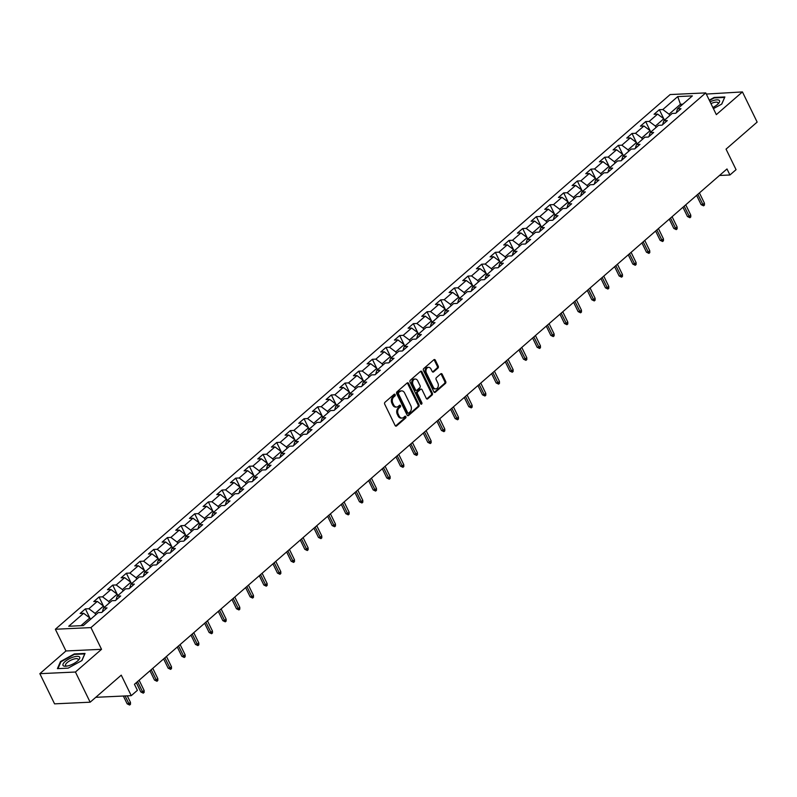 <?xml version="1.0" encoding="UTF-8"?>
<svg xmlns="http://www.w3.org/2000/svg" width="797" height="797" viewBox="0 0 797 797"><rect width="100%" height="100%" fill="white"/><g stroke="black" fill="none" stroke-linecap="round" stroke-linejoin="round"><path stroke-width="1.2" d="M395.143 394.615A0.976 0.727 87.3 0 0 394.136 394.306L385.001 402.256A1.405 1.036 87.3 0 0 384.712 404.189L395.113 425.508A1.405 1.036 87.3 0 0 396.547 425.947L405.683 417.997A0.976 0.727 87.3 0 0 404.876 416.343L403.7 417.369A4.483 3.308 87.3 0 1 402.057 418.056A4.483 3.308 87.3 0 1 399.098 415.974L398.231 414.191A4.483 3.308 87.3 0 1 399.128 408.014L400.313 406.978A0.976 0.727 87.3 0 0 399.506 405.324L398.321 406.35A4.483 3.308 87.3 0 1 396.687 407.038A4.483 3.308 87.3 0 1 393.718 404.956L392.851 403.172A4.483 3.308 87.3 0 1 393.758 396.996L394.943 395.97A0.976 0.727 87.3 0 0 395.143 394.615M396.687 407.038L395.72 407.088A4.483 3.308 87.3 0 1 392.762 404.996L391.895 403.222A4.483 3.308 87.3 0 1 392.801 397.036L393.977 396.009A0.976 0.727 87.3 0 0 394.007 394.415M395.551 426.026A1.405 1.036 87.3 0 0 395.591 425.987L404.727 418.046A0.976 0.727 87.3 0 0 404.756 416.442M402.057 418.056L401.09 418.106A4.483 3.308 87.3 0 1 398.131 416.014L397.265 414.241A4.483 3.308 87.3 0 1 398.171 408.054L399.357 407.028A0.976 0.727 87.3 0 0 399.387 405.434M437.952 368.084A1.405 1.036 87.3 0 0 438.23 366.152L435.321 360.174A1.405 1.036 87.3 0 0 433.877 359.736L423.735 368.563A1.405 1.036 87.3 0 0 423.456 370.495L433.847 391.815A1.405 1.036 87.3 0 0 435.292 392.254L445.433 383.427A1.405 1.036 87.3 0 0 445.712 381.494L442.196 374.271A1.405 1.036 87.3 0 0 440.751 373.833L436.417 377.609A1.405 1.036 87.3 0 0 436.128 379.541L437.882 383.128A3.746 2.77 87.3 0 1 438.061 386.884A3.746 2.77 87.3 0 1 435.75 388.876A3.746 2.77 87.3 0 1 433.279 387.123L426.435 373.086A3.746 2.77 87.3 0 1 426.246 369.34A3.746 2.77 87.3 0 1 428.557 367.347A3.746 2.77 87.3 0 1 431.028 369.091L432.173 371.432A1.405 1.036 87.3 0 0 433.608 371.87L437.952 368.084L436.995 368.134A1.405 1.036 87.3 0 0 437.274 366.202L434.355 360.214A1.405 1.036 87.3 0 0 433.917 359.706M75.436 672.02L101.538 649.316L65.952 650.97L39.85 673.674L75.436 672.02L90.151 702.197L121.254 675.149L131.256 695.661L137.393 690.332L134.444 684.294L726.984 168.954L729.922 174.991L736.059 169.661L726.047 149.139L757.15 122.09L742.435 91.924L706.291 94.056M101.538 649.316L90.948 627.598L705.734 92.9L716.334 114.629L742.435 91.924M408.572 383.437A1.405 1.036 87.3 0 0 407.137 382.998L396.996 391.815A1.405 1.036 87.3 0 0 396.707 393.748L407.108 415.078A1.405 1.036 87.3 0 0 408.542 415.516L418.694 406.689A1.405 1.036 87.3 0 0 418.973 404.756L408.572 383.437L407.616 383.477A1.405 1.036 87.3 0 0 407.177 382.958M410.365 380.189L420.507 371.362A1.405 1.036 87.3 0 1 421.942 371.8L432.343 393.13A1.405 1.036 87.3 0 1 432.064 395.063L427.72 398.839A1.405 1.036 87.3 0 1 426.285 398.4L422.071 389.753A1.405 1.036 87.3 0 0 420.627 389.315L417.748 391.815A1.405 1.036 87.3 0 0 417.469 393.748L421.862 402.754A0.976 0.727 87.3 0 1 420.657 403.8L410.076 382.122A1.405 1.036 87.3 0 1 410.365 380.189M90.151 702.197L54.565 703.851L39.85 673.674M90.948 627.598L55.362 629.251L670.147 94.554L705.734 92.9M663.732 118.713L659.338 109.697L654.078 114.27L657.595 114.11L649.186 121.423L645.67 121.582L640.419 126.155L643.926 125.996L635.518 133.308L632.001 133.468L626.751 138.04L630.258 137.881L621.849 145.193L618.342 145.353L613.082 149.926L616.589 149.766L608.181 157.079L604.674 157.238L599.414 161.811L602.931 161.652L594.522 168.964L591.005 169.123L585.755 173.696L589.262 173.537L580.854 180.849L577.347 181.009L572.087 185.581L575.593 185.422L567.185 192.735L563.678 192.894L558.418 197.467L561.935 197.307L553.516 204.62L550.01 204.779L544.749 209.352L548.266 209.193L539.858 216.505L536.341 216.664L531.091 221.237L534.598 221.078L526.189 228.39L522.683 228.55L517.422 233.123L520.929 232.963L512.521 240.276L509.014 240.435L503.754 245.008L507.271 244.848L498.862 252.161L495.345 252.32L490.095 256.893L493.602 256.734L485.194 264.046L481.677 264.205L476.427 268.778L479.933 268.619L471.525 275.931L468.018 276.091L462.758 280.664L466.265 280.504L457.857 287.817L454.35 287.986L449.09 292.549L452.606 292.389L444.198 299.702L440.681 299.871L435.431 304.434L438.938 304.275L430.529 311.587L427.023 311.757L421.762 316.319L425.269 316.16L416.861 323.472L413.354 323.642L408.094 328.205L411.611 328.045L403.192 335.358L399.686 335.527L394.425 340.09L397.942 339.93L389.534 347.243L386.017 347.412L380.767 351.975L384.274 351.816L375.865 359.128L372.358 359.298L367.098 363.86L370.605 363.701L362.197 371.013L358.69 371.183L353.43 375.746L356.946 375.586L348.538 382.899L345.021 383.068L339.771 387.631L343.278 387.472L334.87 394.784L331.353 394.953L326.103 399.526L329.609 399.357L321.201 406.669L317.694 406.839L312.434 411.411L315.951 411.242L307.532 418.555L304.026 418.724L298.765 423.297L302.282 423.127L293.874 430.44L290.357 430.609L285.107 435.182L288.614 435.013L280.205 442.325L276.698 442.494L271.438 447.067L274.945 446.898L266.537 454.21L263.03 454.38L257.77 458.952L261.286 458.783L252.868 466.096L249.361 466.265L244.101 470.838L247.618 470.668L239.21 477.981L235.693 478.15L230.443 482.723L233.949 482.554L225.541 489.866L222.034 490.035L216.774 494.608L220.281 494.439L211.872 501.751L208.366 501.921L203.105 506.493L206.622 506.324L198.214 513.637L194.697 513.806L189.447 518.379L192.954 518.209L184.545 525.522L181.029 525.691L175.778 530.264L179.285 530.095L170.877 537.407L167.37 537.577L162.11 542.149L165.627 541.98L157.208 549.302L153.701 549.462L148.441 554.035L151.958 553.865L143.55 561.188L140.033 561.347L134.783 565.92L138.289 565.75L129.881 573.073L126.374 573.232L121.114 577.805L124.621 577.636L116.213 584.958L112.706 585.118L107.446 589.69L110.962 589.521L102.544 596.843L99.037 597.003L93.787 601.576L97.294 601.406L88.885 608.729L85.369 608.888L80.118 613.461L83.625 613.292L68.731 626.253L83.356 625.565L98.25 612.614L101.757 612.455L107.017 607.882L103.5 608.041L102.335 611.947M659.338 109.697L662.845 109.538L677.739 96.586L692.364 95.909L677.47 108.86L680.977 108.691L675.726 113.264L672.21 113.433L663.801 120.745L667.308 120.576L662.058 125.149L658.541 125.318L650.133 132.631L653.65 132.461L648.389 137.034L644.883 137.204L636.474 144.516L639.981 144.347L634.721 148.919L631.214 149.089L622.806 156.401L626.312 156.232L621.062 160.805L617.545 160.974L609.137 168.287L612.644 168.117L607.394 172.69L603.877 172.859L595.469 180.172L598.985 180.002L593.725 184.575L590.218 184.745L581.81 192.057L585.317 191.888L580.057 196.46L576.55 196.63L568.141 203.942L571.648 203.783L566.398 208.346L562.881 208.515L554.473 215.828L557.99 215.668L552.729 220.231L549.223 220.4L540.804 227.713L544.321 227.553L539.061 232.116L535.554 232.286L527.146 239.598L530.653 239.439L525.402 244.002L521.886 244.171L513.477 251.483L516.984 251.324L511.734 255.887L508.217 256.056L499.809 263.369L503.325 263.209L498.065 267.772L494.558 267.941L486.15 275.254L489.657 275.095L484.397 279.657L480.89 279.827L472.482 287.139L475.988 286.98L470.738 291.543L467.221 291.712L458.813 299.024L462.32 298.865L457.07 303.428L453.563 303.597L445.144 310.91L448.661 310.75L443.401 315.323L439.894 315.482L431.486 322.795L434.993 322.636L429.732 327.208L426.226 327.368L417.817 334.68L421.324 334.521L416.074 339.094L412.557 339.253L404.149 346.565L407.665 346.406L402.405 350.979L398.898 351.138L390.48 358.451L393.997 358.291L388.737 362.864L385.23 363.024L376.822 370.336L380.328 370.177L375.078 374.749L371.561 374.909L363.153 382.221L366.66 382.062L361.41 386.635L357.893 386.794L349.485 394.107L353.001 393.947L347.741 398.52L344.234 398.679L335.826 405.992L339.333 405.832L334.073 410.405L330.566 410.565L322.157 417.877L325.664 417.718L320.414 422.29L316.897 422.45L308.489 429.762L311.996 429.603L306.745 434.176L303.239 434.335L294.82 441.648L298.337 441.488L293.077 446.061L289.57 446.22L281.162 453.533L284.668 453.373L279.408 457.946L275.901 458.106L267.493 465.418L271 465.259L265.75 469.832L262.233 469.991L253.825 477.303L257.341 477.144L252.081 481.717L248.574 481.876L240.156 489.189L243.673 489.029L238.413 493.602L234.906 493.761L226.497 501.074L230.004 500.914L224.754 505.487L221.237 505.647L212.829 512.959L216.336 512.8L211.085 517.373L207.569 517.532L199.16 524.844L202.677 524.685L197.417 529.258L193.91 529.417L185.502 536.73L189.009 536.57L183.748 541.143L180.242 541.302L171.833 548.615L175.34 548.456L170.09 553.028L166.573 553.188L158.165 560.5L161.681 560.341L156.421 564.914L152.914 565.073L144.496 572.385L148.013 572.226L142.753 576.799L139.246 576.958L130.838 584.271L134.344 584.111L129.084 588.684L125.577 588.844L117.169 596.156L120.676 595.997L115.426 600.569L111.909 600.729L103.5 608.041M656.07 127.47L655.383 126.075L663.791 118.753L664.479 120.158M663.791 118.753L657.595 114.11M655.383 126.075L649.186 121.423M663.801 120.745L662.636 124.641M642.402 139.355L641.715 137.961L650.123 130.638L650.81 132.043M650.123 130.638L643.926 125.996M641.715 137.961L635.518 133.308M650.133 132.631L648.967 136.526M628.733 151.241L628.056 149.846L636.464 142.524L637.142 143.928M636.464 142.524L630.258 137.881M628.056 149.846L621.849 145.193M636.474 144.516L635.309 148.411M615.065 163.126L614.387 161.731L622.796 154.409L623.483 155.814M622.796 154.409L616.589 149.766M614.387 161.731L608.181 157.079M622.806 156.401L621.64 160.307M601.406 175.011L600.719 173.616L609.127 166.294L609.815 167.699M609.127 166.294L602.931 161.652M600.719 173.616L594.522 168.964M609.137 168.287L607.972 172.192M587.738 186.896L587.05 185.502L595.469 178.179L596.146 179.584M595.469 178.179L589.262 173.537M587.05 185.502L580.854 180.849M595.469 180.172L594.313 184.077M574.069 198.782L573.392 197.387L581.8 190.065L582.477 191.469M581.8 190.065L575.593 185.422M573.392 197.387L567.185 192.735M581.81 192.057L580.644 195.962M560.401 210.667L559.723 209.272L568.131 201.95L568.819 203.355M568.131 201.95L561.935 197.307M559.723 209.272L553.516 204.62M568.141 203.942L566.976 207.848M546.742 222.552L546.055 221.158L554.463 213.845L555.15 215.24M554.463 213.845L548.266 209.193M546.055 221.158L539.858 216.505M554.473 215.828L553.307 219.733M533.073 234.438L532.386 233.043L540.804 225.73L541.482 227.125M540.804 225.73L534.598 221.078M532.386 233.043L526.189 228.39M540.804 227.713L539.649 231.618M519.405 246.323L518.727 244.928L527.136 237.616L527.813 239.01M527.136 237.616L520.929 232.963M518.727 244.928L512.521 240.276M527.146 239.598L525.98 243.503M505.746 258.208L505.059 256.813L513.467 249.501L514.155 250.896M513.467 249.501L507.271 244.848M505.059 256.813L498.862 252.161M513.477 251.483L512.312 255.389M492.078 270.093L491.39 268.699L499.799 261.386L500.486 262.781M499.799 261.386L493.602 256.734M491.39 268.699L485.194 264.046M499.809 263.369L498.643 267.274M478.409 281.979L477.732 280.584L486.14 273.271L486.818 274.666M486.14 273.271L479.933 268.619M477.732 280.584L471.525 275.931M486.15 275.254L484.984 279.159M464.741 293.864L464.063 292.469L472.472 285.157L473.159 286.551M472.472 285.157L466.265 280.504M464.063 292.469L457.857 287.817M472.482 287.139L471.316 291.044M451.082 305.749L450.395 304.354L458.803 297.042L459.49 298.437M458.803 297.042L452.606 292.389M450.395 304.354L444.198 299.702M458.813 299.024L457.647 302.93M437.414 317.634L436.726 316.24L445.144 308.927L445.822 310.322M445.144 308.927L438.938 304.275M436.726 316.24L430.529 311.587M445.144 310.91L443.989 314.815M423.745 329.52L423.068 328.125L431.476 320.812L432.153 322.207M431.476 320.812L425.269 316.16M423.068 328.125L416.861 323.472M431.486 322.795L430.32 326.7M410.076 341.405L409.399 340.01L417.807 332.698L418.495 334.092M417.807 332.698L411.611 328.045M409.399 340.01L403.192 335.358M417.817 334.68L416.652 338.586M396.418 353.29L395.73 351.895L404.139 344.583L404.826 345.978M404.139 344.583L397.942 339.93M395.73 351.895L389.534 347.243M404.149 346.565L402.983 350.471M382.749 365.175L382.072 363.781L390.48 356.468L391.158 357.863M390.48 356.468L384.274 351.816M382.072 363.781L375.865 359.128M390.48 358.451L389.325 362.356M369.081 377.061L368.403 375.666L376.812 368.353L377.489 369.748M376.812 368.353L370.605 363.701M368.403 375.666L362.197 371.013M376.822 370.336L375.656 374.241M355.422 388.946L354.735 387.551L363.143 380.239L363.83 381.633M363.143 380.239L356.946 375.586M354.735 387.551L348.538 382.899M363.153 382.221L361.987 386.127M341.754 400.831L341.066 399.436L349.475 392.124L350.162 393.519M349.475 392.124L343.278 387.472M341.066 399.436L334.87 394.784M349.485 394.107L348.319 398.012M328.085 412.716L327.408 411.322L335.816 404.009L336.493 405.404M335.816 404.009L329.609 399.357M327.408 411.322L321.201 406.669M335.826 405.992L334.66 409.897M314.416 424.602L313.739 423.207L322.147 415.895L322.835 417.289M322.147 415.895L315.951 411.242M313.739 423.207L307.532 418.555M322.157 417.877L320.992 421.782M300.758 436.487L300.07 435.092L308.479 427.78L309.166 429.175M308.479 427.78L302.282 423.127M300.07 435.092L293.874 430.44M308.489 429.762L307.323 433.668M287.089 448.372L286.402 446.978L294.82 439.665L295.498 441.06M294.82 439.665L288.614 435.013M286.402 446.978L280.205 442.325M294.82 441.648L293.665 445.553M273.421 460.258L272.743 458.863L281.152 451.55L281.829 452.945M281.152 451.55L274.945 446.898M272.743 458.863L266.537 454.21M281.162 453.533L279.996 457.438M259.762 472.153L259.075 470.748L267.483 463.436L268.171 464.83M267.483 463.436L261.286 458.783M259.075 470.748L252.868 466.096M267.493 465.418L266.328 469.323M246.094 484.038L245.406 482.633L253.815 475.321L254.502 476.716M253.815 475.321L247.618 470.668M245.406 482.633L239.21 477.981M253.825 477.303L252.659 481.209M232.425 495.923L231.748 494.519L240.156 487.206L240.833 488.601M240.156 487.206L233.949 482.554M231.748 494.519L225.541 489.866M240.156 489.189L239 493.094M218.757 507.809L218.079 506.404L226.487 499.091L227.165 500.486M226.487 499.091L220.281 494.439M218.079 506.404L211.872 501.751M226.497 501.074L225.332 504.979M205.098 519.694L204.411 518.289L212.819 510.977L213.506 512.371M212.819 510.977L206.622 506.324M204.411 518.289L198.214 513.637M212.829 512.959L211.663 516.864M191.429 531.579L190.742 530.174L199.15 522.862L199.838 524.257M199.15 522.862L192.954 518.209M190.742 530.174L184.545 525.522M199.16 524.844L198.005 528.75M177.761 543.464L177.083 542.06L185.492 534.747L186.169 536.142M185.492 534.747L179.285 530.095M177.083 542.06L170.877 537.407M185.502 536.73L184.336 540.635M164.092 555.35L163.415 553.945L171.823 546.632L172.511 548.027M171.823 546.632L165.627 541.98M163.415 553.945L157.208 549.302M171.833 548.615L170.668 552.52M150.434 567.235L149.746 565.83L158.155 558.518L158.842 559.912M158.155 558.518L151.958 553.865M149.746 565.83L143.55 561.188M158.165 560.5L156.999 564.406M136.765 579.12L136.078 577.715L144.496 570.403L145.174 571.798M144.496 570.403L138.289 565.75M136.078 577.715L129.881 573.073M144.496 572.385L143.34 576.291M123.097 591.005L122.419 589.601L130.828 582.288L131.505 583.693M130.828 582.288L124.621 577.636M122.419 589.601L116.213 584.958M130.838 584.271L129.672 588.176M109.438 602.891L108.751 601.486L117.159 594.173L117.846 595.578M117.159 594.173L110.962 589.521M108.751 601.486L102.544 596.843M117.169 596.156L116.003 600.061M95.77 614.776L95.082 613.371L103.49 606.059L104.178 607.463M103.49 606.059L97.294 601.406M95.082 613.371L88.885 608.729M80.935 625.685L89.832 617.944L90.509 619.349M89.832 617.944L83.625 613.292M65.952 650.97L55.362 629.251M719.492 175.479L729.922 174.991M95.77 697.315L131.256 695.661M681.116 105.682L680.439 104.277L669.052 114.19L669.729 115.585M682.86 104.168L680.439 104.277L677.739 96.586M669.052 114.19L662.845 109.538M677.47 108.86L676.304 112.756M89.772 617.894L85.369 608.888M103.431 606.009L99.037 597.003M117.099 594.124L112.706 585.118M130.768 582.238L126.374 573.232M144.426 570.353L140.033 561.347M158.095 558.468L153.701 549.462M171.763 546.583L167.37 537.577M185.432 534.697L181.029 525.691M199.091 522.812L194.697 513.806M212.759 510.927L208.366 501.921M226.428 499.042L222.034 490.035M240.096 487.156L235.693 478.15M253.755 475.271L249.361 466.265M267.423 463.386L263.03 454.38M281.092 451.5L276.698 442.494M294.751 439.615L290.357 430.609M308.419 427.73L304.026 418.724M322.088 415.845L317.694 406.839M335.756 403.959L331.353 394.953M349.415 392.074L345.021 383.068M363.083 380.189L358.69 371.183M376.752 368.304L372.358 359.298M390.41 356.418L386.017 347.412M404.079 344.533L399.686 335.527M417.748 332.648L413.354 323.642M431.416 320.763L427.023 311.757M445.075 308.877L440.681 299.871M458.743 296.992L454.35 287.986M472.412 285.107L468.018 276.091M486.08 273.222L481.677 264.205M499.739 261.336L495.345 252.32M513.407 249.451L509.014 240.435M527.076 237.566L522.683 228.55M540.735 225.681L536.341 216.664M554.403 213.795L550.01 204.779M568.072 201.91L563.678 192.894M581.74 190.025L577.347 181.009M595.399 178.139L591.005 169.123M609.067 166.254L604.674 157.238M622.736 154.369L618.342 145.353M636.404 142.484L632.001 133.468M650.063 130.598L645.67 121.582M81.942 660.544L85.03 653.44L74.32 653.938L60.502 661.54L57.414 668.643L68.124 668.145L81.942 660.544M713.425 108.661L721.783 104.058L724.871 96.955L714.162 97.453L709.27 100.143M60.791 662.138L60.502 661.54M407.546 415.586A1.405 1.036 87.3 0 0 407.586 415.556L417.728 406.729A1.405 1.036 87.3 0 0 418.017 404.796L407.616 383.477M398.749 392.652A0.976 0.727 87.3 0 0 398.55 394.007L407.675 412.726A0.976 0.727 87.3 0 0 408.682 413.035L409.927 411.949A4.483 3.308 87.3 0 0 410.834 405.763L404.597 392.971A4.483 3.308 87.3 0 0 401.638 390.879A4.483 3.308 87.3 0 0 399.994 391.576L397.783 392.702A0.976 0.727 87.3 0 0 397.583 394.057L398.55 394.007M407.725 413.075A0.976 0.727 87.3 0 1 406.719 412.766L397.583 394.057M401.638 390.879L400.672 390.928A4.483 3.308 87.3 0 0 399.028 391.616L399.994 391.576M397.783 392.702L399.028 391.616M427.72 398.839L426.764 398.879A1.405 1.036 87.3 0 0 426.764 398.879L431.107 395.103A1.405 1.036 87.3 0 0 431.386 393.17L420.985 371.85A1.405 1.036 87.3 0 0 420.547 371.332M421.145 389.095L420.178 389.145A1.405 1.036 87.3 0 0 419.67 389.354L416.791 391.865A1.405 1.036 87.3 0 0 416.502 393.798L420.896 402.804L421.862 402.754M420.806 404.029A0.976 0.727 87.3 0 0 420.896 402.804M417.688 380.777A3.746 2.77 87.3 0 0 415.217 379.033A3.746 2.77 87.3 0 0 412.906 381.026A3.746 2.77 87.3 0 0 413.085 384.782L415.506 389.723A1.405 1.036 87.3 0 0 416.941 390.161L419.82 387.651A1.405 1.036 87.3 0 0 420.099 385.718L417.688 380.777M415.217 379.033L414.251 379.073A3.746 2.77 87.3 0 0 411.939 381.066A3.746 2.77 87.3 0 0 412.129 384.821L413.085 384.782M416.423 390.381L415.466 390.42A1.405 1.036 87.3 0 1 414.54 389.773L412.129 384.821M432.612 371.94A1.405 1.036 87.3 0 0 432.651 371.91L436.995 368.134M428.557 367.347L427.6 367.387A3.746 2.77 87.3 0 0 425.289 369.38A3.746 2.77 87.3 0 0 425.468 373.135L426.435 373.086M435.75 388.876L434.793 388.916A3.746 2.77 87.3 0 1 432.313 387.173L425.468 373.135M434.285 392.333A1.405 1.036 87.3 0 0 434.325 392.303L444.477 383.477A1.405 1.036 87.3 0 0 444.756 381.544L441.229 374.311A1.405 1.036 87.3 0 0 440.791 373.803M130.469 702.376L130.499 704.269L129.622 705.036L127.161 703.831L128.885 703.751L130.469 702.376L127.281 695.851M129.622 705.036L125.089 695.95M127.161 703.831L123.356 696.03M79.401 656.848A9.285 3.158 -26 0 0 68.771 659.059A9.285 3.158 -26 0 0 63.282 665.714A9.285 3.158 -26 0 0 65.703 666.232A9.285 3.158 -26 0 0 78.704 659.886A9.285 3.158 -26 0 0 79.401 656.848M77.937 660.673A7.024 2.391 -26 0 0 78.196 659.298A7.024 2.391 -26 0 0 77.976 659.029A7.024 2.391 -26 0 0 70.375 660.464A7.024 2.391 -26 0 0 65.563 665.465A7.024 2.391 -26 0 0 65.772 665.744A7.024 2.391 -26 0 0 66.799 666.113M57.972 668.613L60.951 661.769L74.34 654.397L84.721 653.919L81.802 660.613M712.847 107.495A9.285 3.158 -26 0 0 717.43 104.507A9.285 3.158 -26 0 0 718.545 103.411A9.285 3.158 -26 0 0 718.187 99.924A9.285 3.158 -26 0 0 710.087 101.827M724.622 97.553L721.644 104.138M709.45 100.522L714.182 97.921L724.563 97.433M717.778 104.198A7.024 2.391 -26 0 0 718.037 102.823A7.024 2.391 -26 0 0 710.954 103.61M144.127 690.491L144.157 692.384L143.281 693.151L140.82 691.945L142.553 691.866L144.127 690.491L139.126 680.23M143.281 693.151L137.552 681.604M140.82 691.945L136.307 682.68M157.796 678.606L157.826 680.499L156.949 681.266L154.488 680.06L156.222 679.98L157.796 678.606L152.795 668.344M156.949 681.266L151.211 669.719M154.488 680.06L149.975 670.795M171.465 666.72L171.494 668.613L170.618 669.37L168.157 668.175L169.891 668.095L171.465 666.72L166.453 656.459M170.618 669.37L164.879 657.834M168.157 668.175L163.634 658.91M185.133 654.835L185.163 656.728L184.286 657.485L181.826 656.29L183.549 656.21L185.133 654.835L180.122 644.574M184.286 657.485L178.548 645.949M181.826 656.29L177.303 647.025M198.792 642.95L198.822 644.843L197.945 645.6L195.484 644.404L197.218 644.325L198.792 642.95L193.791 632.688M197.945 645.6L192.216 634.063M195.484 644.404L190.971 635.139M212.46 631.065L212.49 632.957L211.613 633.715L209.153 632.519L210.886 632.439L212.46 631.065L207.459 620.803M211.613 633.715L205.875 622.168M209.153 632.519L204.63 623.254M226.129 619.179L226.159 621.072L225.282 621.829L222.821 620.634L224.545 620.554L226.129 619.179L221.118 608.918M225.282 621.829L219.544 610.283M222.821 620.634L218.298 611.369M239.787 607.294L239.817 609.187L238.951 609.944L236.48 608.749L238.213 608.669L239.787 607.294L234.786 597.033M238.951 609.944L233.212 598.398M236.48 608.749L231.967 599.483M253.456 595.409L253.486 597.302L252.609 598.059L250.148 596.863L251.882 596.784L253.456 595.409L248.455 585.147M252.609 598.059L246.871 586.512M250.148 596.863L245.635 587.598M267.125 583.524L267.154 585.416L266.278 586.174L263.817 584.978L265.55 584.898L267.125 583.524L262.113 573.262M266.278 586.174L260.539 574.627M263.817 584.978L259.294 575.713M280.793 571.638L280.823 573.531L279.946 574.288L277.486 573.093L279.209 573.013L280.793 571.638L275.782 561.377M279.946 574.288L274.208 562.742M277.486 573.093L272.963 563.828M294.452 559.753L294.482 561.646L293.605 562.403L291.144 561.208L292.878 561.128L294.452 559.753L289.45 549.492M293.605 562.403L287.876 550.857M291.144 561.208L286.631 551.942M308.12 547.868L308.15 549.761L307.273 550.518L304.813 549.322L306.546 549.243L308.12 547.868L303.119 537.606M307.273 550.518L301.535 538.971M304.813 549.322L300.3 540.057M321.789 535.982L321.819 537.875L320.942 538.633L318.481 537.437L320.215 537.357L321.789 535.982L316.778 525.721M320.942 538.633L315.204 527.086M318.481 537.437L313.958 528.172M335.457 524.097L335.487 525.99L334.61 526.747L332.14 525.552L333.873 525.472L335.457 524.097L330.446 513.836M334.61 526.747L328.872 515.201M332.14 525.552L327.627 516.287M349.116 512.212L349.146 514.105L348.269 514.862L345.808 513.667L347.542 513.587L349.116 512.212L344.115 501.951M348.269 514.862L342.541 503.315M345.808 513.667L341.295 504.401M362.784 500.327L362.814 502.22L361.938 502.977L359.477 501.781L361.21 501.702L362.784 500.327L357.783 490.065M361.938 502.977L356.199 491.43M359.477 501.781L354.954 492.516M376.453 488.441L376.483 490.334L375.606 491.091L373.145 489.896L374.869 489.816L376.453 488.441L371.442 478.18M375.606 491.091L369.868 479.545M373.145 489.896L368.622 480.631M390.112 476.556L390.141 478.449L389.275 479.206L386.804 478.011L388.537 477.931L390.112 476.556L385.11 466.295M389.275 479.206L383.536 467.66M386.804 478.011L382.291 468.746M403.78 464.671L403.81 466.564L402.933 467.321L400.473 466.125L402.206 466.046L403.78 464.671L398.779 454.41M402.933 467.321L397.195 455.774M400.473 466.125L395.96 456.86M417.449 452.786L417.479 454.679L416.602 455.436L414.141 454.24L415.875 454.16L417.449 452.786L412.438 442.524M416.602 455.436L410.863 443.889M414.141 454.24L409.618 444.975M431.117 440.9L431.147 442.793L430.27 443.55L427.81 442.355L429.533 442.265L431.117 440.9L426.106 430.639M430.27 443.55L424.532 432.004M427.81 442.355L423.287 433.09M444.776 429.015L444.806 430.908L443.929 431.665L441.468 430.47L443.202 430.38L444.776 429.015L439.775 418.754M443.929 431.665L438.201 420.119M441.468 430.47L436.955 421.205M458.444 417.13L458.474 419.023L457.598 419.78L455.137 418.584L456.87 418.495L458.444 417.13L453.443 406.868M457.598 419.78L451.859 408.233M455.137 418.584L450.624 409.319M472.113 405.245L472.143 407.137L471.266 407.895L468.805 406.699L470.539 406.609L472.113 405.245L467.102 394.983M471.266 407.895L465.528 396.348M468.805 406.699L464.282 397.434M485.781 393.359L485.811 395.252L484.935 396.009L482.464 394.804L484.197 394.724L485.781 393.359L480.77 383.098M484.935 396.009L479.196 384.463M482.464 394.804L477.951 385.549M499.44 381.474L499.47 383.367L498.593 384.124L496.132 382.919L497.866 382.839L499.44 381.474L494.439 371.203M498.593 384.124L492.855 372.578M496.132 382.919L491.619 373.663M513.109 369.589L513.138 371.482L512.262 372.239L509.801 371.033L511.535 370.954L513.109 369.589L508.097 359.317M512.262 372.239L506.523 360.692M509.801 371.033L505.278 361.778M526.777 357.704L526.807 359.596L525.93 360.354L523.47 359.148L525.193 359.068L526.777 357.704L521.766 347.432M525.93 360.354L520.192 348.807M523.47 359.148L518.947 349.893M540.436 345.818L540.466 347.711L539.599 348.468L537.128 347.263L538.862 347.183L540.436 345.818L535.435 335.547M539.599 348.468L533.86 336.922M537.128 347.263L532.615 338.008M554.104 333.933L554.134 335.826L553.257 336.583L550.797 335.378L552.53 335.298L554.104 333.933L549.103 323.662M553.257 336.583L547.519 325.037M550.797 335.378L546.284 326.122M567.773 322.048L567.803 323.941L566.926 324.698L564.465 323.492L566.199 323.413L567.773 322.048L562.762 311.776M566.926 324.698L561.188 313.151M564.465 323.492L559.942 314.237M581.441 310.163L581.471 312.055L580.595 312.813L578.134 311.607L579.857 311.527L581.441 310.163L576.43 299.891M580.595 312.813L574.856 301.266M578.134 311.607L573.611 302.352M595.1 298.277L595.13 300.17L594.253 300.927L591.792 299.722L593.526 299.642L595.1 298.277L590.099 288.006M594.253 300.927L588.525 289.381M591.792 299.722L587.279 290.467M608.769 286.392L608.798 288.275L607.922 289.042L605.461 287.837L607.194 287.757L608.769 286.392L603.767 276.121M607.922 289.042L602.183 277.495M605.461 287.837L600.948 278.581M622.437 274.507L622.467 276.39L621.59 277.157L619.13 275.951L620.863 275.872L622.437 274.507L617.426 264.235M621.59 277.157L615.852 265.61M619.13 275.951L614.607 266.696M636.106 262.621L636.136 264.504L635.259 265.271L632.788 264.066L634.522 263.986L636.106 262.621L631.094 252.35M635.259 265.271L629.52 253.725M632.788 264.066L628.275 254.811M649.764 250.736L649.794 252.619L648.917 253.386L646.457 252.181L648.19 252.101L649.764 250.736L644.763 240.465M648.917 253.386L643.179 241.84M646.457 252.181L641.944 242.916M663.433 238.851L663.463 240.734L662.586 241.501L660.125 240.295L661.859 240.216L663.433 238.851L658.422 228.58M662.586 241.501L656.848 229.954M660.125 240.295L655.602 231.03M677.101 226.966L677.131 228.849L676.254 229.616L673.794 228.41L675.517 228.331L677.101 226.966L672.09 216.694M676.254 229.616L670.516 218.069M673.794 228.41L669.271 219.145M690.76 215.08L690.79 216.963L689.923 217.73L687.452 216.525L689.186 216.445L690.76 215.08L685.759 204.809M689.923 217.73L684.185 206.184M687.452 216.525L682.939 207.26M704.428 203.195L704.458 205.078L703.582 205.845L701.121 204.64L702.854 204.56L704.428 203.195L699.427 192.924M703.582 205.845L697.843 194.299M701.121 204.64L696.608 195.375M392.801 397.036L393.758 396.996M391.895 403.222L392.851 403.172M392.762 404.996L393.718 404.956M399.357 407.028L400.313 406.978M398.171 408.054L399.128 408.014M397.265 414.241L398.231 414.191M398.131 416.014L399.098 415.974M404.727 418.046L405.683 417.997M395.591 425.987L396.547 425.947M393.977 396.009L394.943 395.97M418.017 404.796L418.973 404.756M417.728 406.729L418.694 406.689M407.586 415.556L408.542 415.516M406.719 412.766L407.675 412.726M420.985 371.85L421.942 371.8M431.386 393.17L432.343 393.13M431.107 395.103L432.064 395.063M419.67 389.354L420.627 389.315M416.791 391.865L417.748 391.815M416.502 393.798L417.469 393.748M414.54 389.773L415.506 389.723M432.651 371.91L433.608 371.87M432.313 387.173L433.279 387.123M441.229 374.311L442.196 374.271M444.756 381.544L445.712 381.494M444.477 383.477L445.433 383.427M434.325 392.303L435.292 392.254M434.355 360.214L435.321 360.174M437.274 366.202L438.23 366.152M407.367 413.225L408.323 413.185"/></g></svg>
